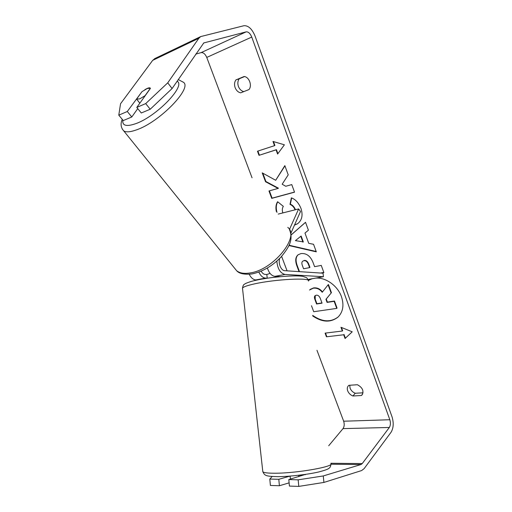 <?xml version="1.0" encoding="UTF-8"?>
<svg xmlns="http://www.w3.org/2000/svg" width="512" height="512" viewBox="0 0 512 512"><rect width="100%" height="100%" fill="white"/><g stroke="black" fill="none" stroke-linecap="round" stroke-linejoin="round"><path stroke-width="0.77" d="M312.749 315.987C322.272 322.413 330.701 322.771 338.035 317.075C343.053 311.962 344.205 305.178 341.485 296.742C337.702 285.715 325.498 277.082 315.482 278.131M312.678 315.392C322.214 322.048 330.733 322.547 338.227 316.896M235.885 79.923C234.4 82.138 234.15 84.723 235.136 87.674C236.314 90.547 238.157 92.275 240.672 92.851L248.986 89.555C252.358 85.594 249.254 77.075 244.192 76.493L235.885 79.923L239.194 78.79C237.702 80.998 237.453 83.571 238.432 86.502C239.558 89.286 241.344 90.995 243.782 91.622M363.027 392.806L355.251 393.267C352.787 392.256 351.066 390.554 350.086 388.166L349.741 385.254M347.693 390.861C347.002 388.845 347.2 387.181 348.301 385.862L348.928 385.306L357.414 384.736C362.483 387.52 364.051 390.893 362.118 394.848L361.37 395.514L352.883 395.994C350.413 394.97 348.685 393.261 347.693 390.861M305.312 474.451L288.8 479.571L289.421 486.08L298.797 486.4L298.163 479.827L288.8 479.571M295.059 209.824L295.034 209.754C293.978 207.162 292.301 205.376 290.003 204.397L291.36 197.856C295.45 199.29 298.662 202.835 301.005 208.499C303.13 215.296 301.958 220.39 297.491 223.789L294.458 225.158M276.314 211.469C275.514 207.482 275.949 204.237 277.619 201.728L283.328 206.342C282.17 208.211 282.003 210.381 282.835 212.845L282.861 212.909M299.027 271.622L296.896 265.901C295.014 260.653 295.43 256.941 298.15 254.758L300.915 253.6C306.528 252.992 310.656 256.166 313.286 263.11L314.598 266.675L321.254 265.408L323.891 272.634L321.395 273.088M275.686 180.275L262.221 172.858L265.53 181.728L278.086 188.416L268.973 190.97L271.731 198.374L294.534 192.186L291.763 184.589L285.766 186.266L282.157 184.23L288.218 174.861L284.851 165.632L275.686 180.275L284.941 165.882M312.211 278.714L308.352 280.403M328.717 445.741L343.014 428.614C344.346 426.618 344.563 424.147 343.661 421.216L316.973 350.304M287.066 270.835L281.626 256.39M252.051 177.798L206.752 57.421C205.235 53.997 203.347 52.403 201.088 52.634L195.744 54.106M298.163 479.827L323.27 475.949L360.986 464.531L362.246 463.571L389.338 427.469C390.579 425.382 390.746 422.803 389.83 419.738L251.757 37.062C250.234 33.427 248.365 31.693 246.163 31.859L203.77 42.95L172.09 88.538L150.208 109.242L141.286 112.986L136.794 107.424L150.426 88.384L150.125 87.962C149.222 87.533 147.469 88.102 144.883 89.69M343.706 334.771L345.069 338.509L352.224 331.808L340.96 327.277L342.336 331.034L325.082 333.12L326.445 336.8L343.706 334.771L326.445 336.8M272.979 141.44L284.397 144.806L277.594 154.054L276.058 149.862L259.008 155.341L257.478 151.219L274.522 145.658L272.979 141.44M291.072 234.963L305.523 222.291L308.41 230.195L304.973 233.069L308.73 243.322L313.555 244.294L316.307 251.853L289.318 245.638L289.114 245.088M323.27 475.949L323.923 482.432L361.632 470.56L364.134 468.614L391.066 432.25C393.53 428.064 393.856 422.925 392.038 416.832L255.098 36.147C252.077 28.922 248.358 25.446 243.942 25.715L200.717 36.576L198.854 38.259L167.738 82.835L172.09 88.538M244.576 76.57L239.194 78.79M154.925 58.534L152.685 60.358L120.544 103.75L118.784 115.162L123.264 120.563L131.789 116.979L127.296 111.501L141.786 91.923M150.208 109.242L145.702 103.597L136.794 107.424M145.702 103.597L167.738 82.835M127.296 111.501L118.784 115.162M131.789 116.979L137.76 108.614M278.797 479.302L279.398 485.747L270.394 485.44L269.805 479.059L278.797 479.302L289.997 476.102M272.166 476.499L269.805 479.059M279.398 485.747L289.114 482.861M323.923 482.432L298.797 486.4M361.37 395.514L362.675 393.978M352.883 395.994L355.251 393.267M309.555 290.016L313.235 288.198C316.781 287.782 319.776 289.139 322.227 292.275L328.115 284.794L331.13 293.043L325.939 299.315L327.072 302.4L334.15 301.325L336.736 308.397L313.722 311.725L311.488 305.734M310.253 289.376L313.568 287.923C317.088 287.501 320.064 288.838 322.502 291.923M331.13 293.043L326.266 299.027L327.398 302.112L334.477 301.03L337.056 308.102L336.736 308.397M334.477 301.03L334.15 301.325M327.398 302.112L327.072 302.4M326.266 299.027L325.939 299.315M331.456 292.755L328.448 284.512L328.115 284.794M326.765 336.493L325.491 333.075M341.466 327.482L342.65 330.72L342.336 331.034M344.019 334.464L345.382 338.195L352.211 331.802M277.894 153.645L276.442 149.67L276.058 149.862M276.442 149.67L259.008 155.341M257.888 151.085L259.398 155.149M273.491 141.587L274.906 145.466L274.522 145.658M269.382 190.854L272.102 198.15L294.496 192.07M272.102 198.15L271.731 198.374M262.797 173.171L265.907 181.517L278.458 188.198L278.086 188.416M265.907 181.517L265.53 181.728M303.795 260.73L302.707 261.184C301.722 261.984 301.6 263.398 302.342 265.434L303.578 268.768L309.594 267.622L308.346 264.23C307.27 261.613 305.779 260.442 303.859 260.717L302.707 261.184M304.141 260.467L304.205 260.454C306.125 260.179 307.616 261.35 308.685 263.968L309.939 267.36L309.594 267.622M323.821 272.435L320.544 273.03M299.482 271.654L297.242 265.638C295.405 260.518 295.763 256.851 298.317 254.643M297.69 223.654L294.534 224.992M276.986 212.403C275.84 208.058 276.102 204.538 277.779 201.862M295.462 209.722L295.392 209.523C294.336 206.931 292.659 205.146 290.368 204.173L290.003 204.397M290.368 204.173L291.648 197.99M302.95 242.157L300.794 236.288L295.411 240.627L303.302 241.901L301.146 236.038L300.794 236.288M316.173 251.482L289.677 245.389L289.318 245.638M289.677 245.389L289.357 244.525M291.078 235.027L305.542 222.342M316.243 295.206L315.085 295.68C314.291 296.403 314.221 297.651 314.88 299.43L316.57 303.994L322.054 303.162L320.352 298.534C319.373 296.102 318.003 294.989 316.243 295.206M315.258 295.552L315.213 299.149L316.902 303.706L321.971 302.938M316.902 303.706L316.57 303.994M150.381 88.262L145.075 95.674L139.744 98.88L136.614 99.066L141.965 91.68L147.213 88.512L150.362 88.224M139.814 103.206L136.614 99.066M290.842 233.331L300.512 211.494L298.637 208.922L278.202 214.093M289.427 229.549L298.637 208.922M280.301 276.646L274.899 276.352C271.558 275.866 269.056 273.082 267.392 267.994M279.763 258.368C277.875 262.81 281.043 270.714 284.672 270.682L323.046 273.197L323.418 276.717L285.037 274.445C280.288 273.248 277.555 268.806 276.838 261.133M258.835 272.083C260.608 275.814 262.848 277.824 265.549 278.106L267.238 278.195L266.81 274.496L265.203 274.419C263.635 274.266 262.278 273.184 261.126 271.174M257.178 280L255.821 279.936C253.19 279.68 250.989 277.792 249.222 274.278M323.418 276.717L308 279.469M298.822 476.653L298.682 475.418L302.323 474.816M305.306 474.406L305.35 474.758M270.067 273.389L266.81 274.496M275.386 276.378L275.469 277.114L276.909 276.986M290.093 476.096L290.438 479.098M389.83 419.738L343.661 421.216M251.757 37.062L206.752 57.421M198.854 38.259L152.685 60.358M204.256 42.765L203.469 43.136M246.163 31.859L201.088 52.634M389.338 427.469L343.014 428.614M362.246 463.571L330.874 463.27M360.986 464.531L331.002 464.218M313.568 287.923L313.235 288.198M313.504 287.93L313.171 288.211M308.685 263.968L308.346 264.23M304.205 260.454L303.859 260.717M297.242 265.638L296.896 265.901M295.392 209.523L295.034 209.754M315.213 299.149L314.88 299.43M122.202 128.928L123.75 130.912C126.144 132.384 130.323 132.064 136.294 129.946C159.699 122.221 193.427 87.162 183.104 82.099L178.253 79.565M177.101 81.242C186.342 85.568 156.32 116.698 135.501 123.75C126.285 126.874 122.08 125.658 122.88 120.102M287.789 227.398C300.192 236.685 273.229 269.984 250.01 272.966C244.109 273.907 239.642 273.152 236.608 270.694L234.413 267.974M285.037 274.445L274.899 276.352M265.549 278.106L255.821 279.936M262.746 471.085L262.816 471.725C263.795 472.781 268.077 473.28 275.654 473.222C297.754 473.146 335.04 466.451 330.906 463.526M308.454 281.056C311.635 277.395 275.078 279.194 254.272 283.93C247.123 285.523 243.194 286.931 242.49 288.147L242.56 288.768M200.717 36.576L154.598 58.688M310.426 289.222L310.086 289.504M289.645 229.978C293.568 240.365 288.691 247.488 281.165 256.896C272.333 266.067 262.566 271.75 251.866 273.958C244.218 274.714 239.13 273.626 236.608 270.694L123.75 130.912C120.819 127.642 120.32 123.789 122.253 119.341M139.84 103.168L136.781 99.213M330.989 464.064C330.432 468.294 329.568 469.043 318.758 471.962C307.789 474.515 289.824 476.589 277.926 476.659C265.498 476.339 264.838 475.763 262.816 471.725L242.49 288.147C242.995 285.702 243.546 284.486 244.134 284.493L245.056 283.821C244.506 283.936 249.651 281.523 255.782 280.301M308.365 280.474C306.234 276.646 307.213 278.112 303.328 276.493C297.453 274.867 271.482 276.762 256.006 280.256"/></g></svg>

